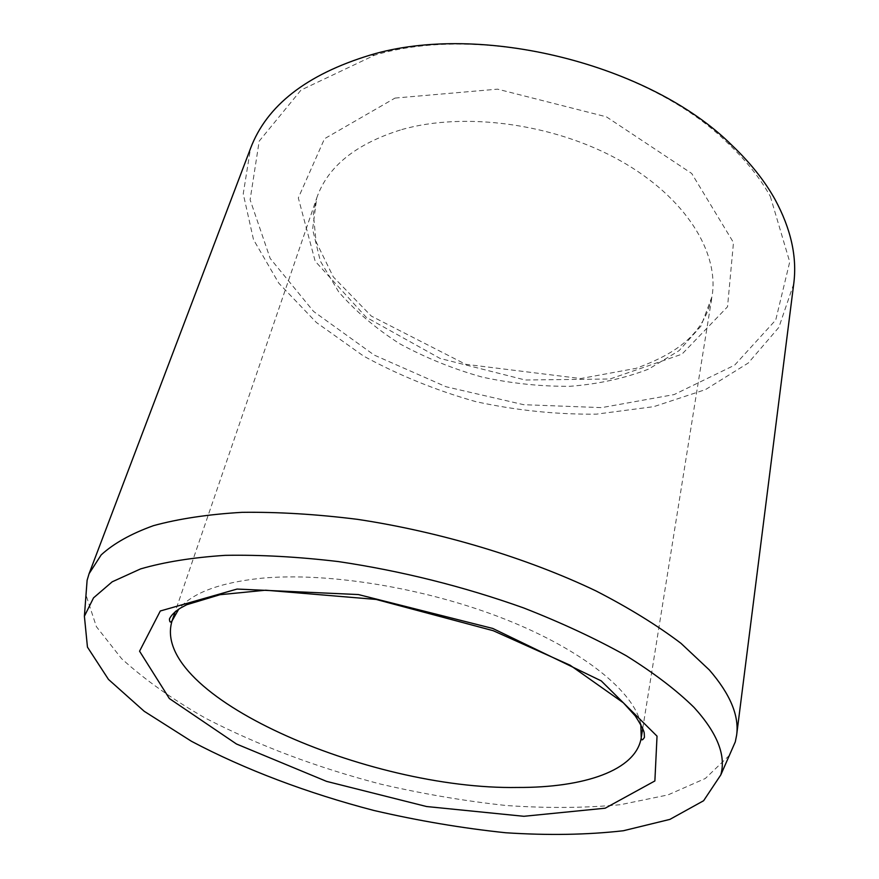 <?xml version="1.0" encoding="UTF-8"?>
<svg xmlns="http://www.w3.org/2000/svg" width="879" height="879" viewBox="0 0 879 879"><rect width="100%" height="100%" fill="white"/><g stroke="black" fill="none" stroke-linecap="round" stroke-linejoin="round"><path stroke-width="0.66" stroke-dasharray="4.39 3.3" d="M770.312 196.38L789.727 261.92L775.739 320.022L734.657 365.137L674.149 394.572L601.643 407.625L523.675 404.692L446.038 386.738L374.179 355.061L313.583 311.441L270.161 258.404L250.108 199.764L259.195 141.134L301.025 90.054L374.542 55.212C482.34 22.733 648.076 64.046 728.01 143.343C745.985 160.417 760.093 178.096 770.312 196.38M793.726 283.906L778.86 327.373L748.293 363.005L705.496 389.595L653.866 406.636L596.566 414.13C556.506 414.58 516.27 410.427 475.88 401.659C436.094 390.43 398.626 375.212 363.466 356.006L316.385 322.494L278.808 283.203L253.504 239.637L243.241 193.819L250.515 148.474M729.361 755.391L705.321 778.486L667.996 794.913L620.486 804.692C584.821 808.065 546.628 808.339 505.919 805.483C464.486 801.011 422.689 793.869 380.53 784.09C316.901 767.51 258.668 745.601 205.84 718.374C172.833 699.618 144.771 679.72 121.632 658.69L96.382 626.661L85.999 594.984M395.012 98.085L497.569 89.153L606.389 116.819L691.718 173.482L733.482 242.56L727.526 306.793L681.939 354.182L609.971 379.003L525.224 380.003L440.115 358.456L366.246 317.286L315.176 261.239L298.311 197.918L324.516 138.728L395.012 98.085M401.758 129.576C464.903 111.523 554.682 123.785 620.156 160.626C685.752 197.467 719.44 252.57 712.023 296.531L700.981 326.076L679.181 350.578L648.669 369.081C624.782 378.311 598.588 384.057 570.108 386.299C540.948 386.551 511.578 383.475 482.011 377.058C452.894 368.839 425.524 357.775 399.901 343.865C375.794 328.504 355.369 311.144 338.613 291.773L320.352 261.118L312.616 229.243L316.737 197.973C327.647 166.472 355.995 143.673 401.758 129.576M640.824 724.373C634.605 692.333 583.953 650.438 504.854 619.135C425.843 587.875 327.318 571.844 260.854 578.294C219.376 582.722 192.007 593.017 178.734 609.169M642.736 728.372L712.023 296.531C704.145 333.657 677.918 352.984 636.055 368.345L580.711 378.552L465.617 364.291L371.301 316.077L333.295 276.907L316.033 241.659L313.353 213.608L316.737 197.973L175.174 611.795M374.542 55.212L370.224 55.08M728.01 143.343L731.877 145.244"/><path stroke-width="1.32" d="M694.058 707.43C717.308 733.02 726.23 755.511 720.802 774.904L703.607 800.736L669.886 819.393L623.376 830.743C587.348 834.852 548.111 835.522 505.678 832.754C462.299 828.205 418.393 820.788 373.949 810.482C307.771 793.232 244.867 769.586 191.424 741.261L144.2 711.276L108.469 679.412L87.45 647.109L84.395 616.234L93.537 597.852L112.182 581.821L140.574 568.911C164.197 562.033 192.38 557.517 225.101 555.352C260.085 554.704 297.882 556.781 338.503 561.593C401.769 571.031 463.486 586.48 523.653 607.938C561.67 622.815 595.896 638.769 626.32 655.789C654.031 673.072 676.61 690.29 694.058 707.43M85.999 594.984L87.109 580.261L89.087 573.69L250.515 148.474C266.623 105.612 306.518 74.484 370.224 55.08C480.319 21.799 650.295 64.178 731.877 145.244C750.237 162.703 764.62 180.755 775.003 199.412C791.012 228.958 797.253 257.118 793.726 283.906L736.635 735.141L735.294 741.865L729.361 755.391M89.087 573.69L101.162 554.913C113.688 543.442 131.147 533.685 153.539 525.631C178.723 518.764 208.213 514.336 242.011 512.336C277.918 511.886 316.363 514.215 357.346 519.324C440.467 531.828 527.015 557.945 596.05 590.963C628.946 607.894 657.261 625.365 680.994 643.34L709.353 669.974C730.229 694.113 739.316 715.836 736.635 735.141M523.917 816.294L605.181 808.208L654.877 780.948L657.031 736.152L601.225 680.873L492.767 628.452L358.368 594.556L237.066 589.062L160.297 610.993L139.563 651.196L169.361 698.541L236.462 743.997L326.559 781.376L426.546 806.526L523.917 816.294M178.734 609.169L172.064 620.871C149.177 695.377 368.499 790.067 517.687 787.463C584.03 787.749 635.924 770.509 641.22 737.844L640.824 724.373M642.736 728.372L641.22 737.844C641.461 740.667 642.538 740.503 644.439 737.349L644.241 733.185C644.087 730.79 641.099 725.032 635.275 715.935L623.354 702.804L570.174 665.249L493.229 630.704L376.025 599.423L265.678 590.205L220.047 594.698L186.7 604.73L180.47 608.07C174.789 611.685 171.13 615.3 169.46 618.926C169.515 622.255 170.383 622.914 172.064 620.871L175.174 611.795M720.802 774.904L735.294 741.865M84.395 616.234L87.109 580.261"/></g></svg>
